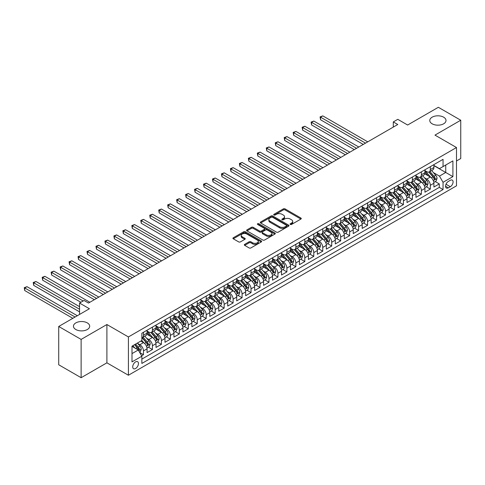 <?xml version="1.0" encoding="UTF-8"?>
<svg xmlns="http://www.w3.org/2000/svg" width="485" height="485" viewBox="0 0 485 485"><rect width="100%" height="100%" fill="white"/><g stroke="black" fill="none" stroke-linecap="round" stroke-linejoin="round"><path stroke-width="0.73" d="M290.327 224.452A0.873 0.503 0 0 0 291.558 224.452L300.906 219.056A1.243 0.715 0 0 0 301.27 218.547A1.243 0.715 0 0 0 300.906 218.038L285.071 208.896A1.243 0.715 0 0 0 283.307 208.896L273.958 214.291A0.873 0.503 0 0 0 273.704 214.649A0.873 0.503 0 0 0 273.958 215.007A0.873 0.503 0 0 0 275.189 215.007L276.401 214.303A3.983 2.298 0 0 1 282.034 214.303L283.355 215.067A3.983 2.298 0 0 1 284.519 216.692A3.983 2.298 0 0 1 283.355 218.317L282.143 219.02A0.873 0.503 0 0 0 281.888 219.372A0.873 0.503 0 0 0 282.143 219.729A0.873 0.503 0 0 0 283.373 219.729L284.586 219.032A3.983 2.298 0 0 1 290.218 219.032L291.534 219.79A3.983 2.298 0 0 1 292.704 221.421A3.983 2.298 0 0 1 291.534 223.045L290.327 223.743A0.873 0.503 0 0 0 290.072 224.1A0.873 0.503 0 0 0 290.327 224.452L290.327 223.743M87.312 322.901A8.112 4.686 0 0 0 78.467 321.882A8.112 4.686 0 0 0 73.459 326.211A8.112 4.686 0 0 0 75.836 329.521A8.112 4.686 0 0 0 84.681 330.54A8.112 4.686 0 0 0 89.689 326.211A8.112 4.686 0 0 0 87.312 322.901M443.629 117.182A8.112 4.686 0 0 0 434.784 116.164A8.112 4.686 0 0 0 429.777 120.492A8.112 4.686 0 0 0 432.153 123.802A8.112 4.686 0 0 0 440.998 124.821A8.112 4.686 0 0 0 446.006 120.492A8.112 4.686 0 0 0 443.629 117.182M135.582 368.521A4.056 2.34 120 0 0 138.231 364.944A4.056 2.34 120 0 0 137.613 361.695A4.056 2.34 120 0 0 135.582 361.895A4.056 2.34 120 0 0 132.932 365.472A4.056 2.34 120 0 0 133.557 368.721A4.056 2.34 120 0 0 135.582 368.521M244.683 244.355A1.243 0.715 0 0 0 244.319 244.864A1.243 0.715 0 0 0 244.683 245.368L249.126 247.932A1.243 0.715 0 0 0 250.884 247.932L261.269 241.942A1.243 0.715 0 0 0 261.633 241.433A1.243 0.715 0 0 0 261.269 240.924L245.428 231.781A1.243 0.715 0 0 0 243.67 231.781L233.285 237.777A1.243 0.715 0 0 0 232.921 238.28A1.243 0.715 0 0 0 233.285 238.79L238.656 241.888A1.243 0.715 0 0 0 240.414 241.888L244.858 239.323A1.243 0.715 0 0 0 245.222 238.814A1.243 0.715 0 0 0 244.858 238.311L242.197 236.771A3.328 1.922 0 0 1 241.221 235.413A3.328 1.922 0 0 1 243.276 233.637A3.328 1.922 0 0 1 246.901 234.055L257.329 240.075A3.328 1.922 0 0 1 258.305 241.433A3.328 1.922 0 0 1 256.25 243.209A3.328 1.922 0 0 1 252.624 242.791L250.884 241.791A1.243 0.715 0 0 0 249.126 241.791L244.683 244.355L244.683 245.368M456.494 160.99L460.75 158.528L460.75 120.231L438.343 107.294L407.636 125.021L397.779 119.328L393.299 121.917L397.779 124.506L88.519 303.052L84.038 300.464L79.558 303.052L79.558 314.438M81.128 339.409L81.128 377.706L106.9 362.828L106.9 324.526L81.128 339.409L58.715 326.472L89.416 308.745L79.558 303.052M106.9 324.526L128.41 336.948L456.494 147.531L456.494 185.834L128.41 375.245L128.41 336.948M460.75 120.231L434.978 135.115L456.494 147.531M276.492 232.139A1.243 0.715 0 0 0 278.251 232.139L288.63 226.143A1.243 0.715 0 0 0 288.993 225.634A1.243 0.715 0 0 0 288.63 225.125L272.794 215.983A1.243 0.715 0 0 0 271.036 215.983L260.651 221.978A1.243 0.715 0 0 0 260.287 222.482A1.243 0.715 0 0 0 260.651 222.991L276.492 232.139M257.965 224.64A0.873 0.503 0 0 1 258.851 224.767L258.851 223.731L274.953 233.024A1.243 0.715 0 0 1 275.316 233.534A1.243 0.715 0 0 1 274.953 234.043L264.567 240.033A1.243 0.715 0 0 1 262.809 240.033L246.968 230.89L246.968 229.878A1.243 0.715 0 0 0 246.604 230.381A1.243 0.715 0 0 0 246.968 230.89M246.968 229.878L251.412 227.313A1.243 0.715 0 0 1 253.17 227.313L259.596 231.018A1.243 0.715 0 0 0 261.354 231.018L264.301 229.314A1.243 0.715 0 0 0 264.671 228.811A1.243 0.715 0 0 0 264.301 228.302L257.614 224.44A0.873 0.503 0 0 1 257.359 224.082A0.873 0.503 0 0 1 257.899 223.621A0.873 0.503 0 0 1 258.851 223.731M81.128 377.706L58.715 364.768L58.715 326.472M141.608 355.772L143.469 354.699L139.753 352.553M137.637 343.41L139.886 344.714A5.068 2.928 60 0 1 143.469 350.922L147.058 348.854L147.058 352.631L152.435 349.527L148.355 347.169M146.597 338.239L148.846 339.536A5.068 2.928 60 0 1 152.435 345.744L156.018 343.677L156.018 347.454L161.396 344.35L157.322 341.998M155.564 333.062L157.813 334.359A5.068 2.928 60 0 1 161.396 340.573L164.985 338.5L164.985 342.283L170.362 339.173L166.282 336.82M164.524 327.884L166.779 329.188A5.068 2.928 60 0 1 170.362 335.396L173.945 333.328L173.945 337.105L179.329 334.001L175.249 331.643M173.491 322.713L175.74 324.01A5.068 2.928 60 0 1 179.329 330.224L182.912 328.151L182.912 331.928L188.289 328.824L184.209 326.472M182.457 317.536L184.706 318.833A5.068 2.928 60 0 1 188.289 325.047L191.878 322.974L191.878 326.757L197.256 323.647L193.175 321.294M191.417 312.358L193.667 313.662A5.068 2.928 60 0 1 197.256 319.87L200.838 317.802L200.838 321.579L206.216 318.475L202.142 316.117M200.384 307.187L202.633 308.484A5.068 2.928 60 0 1 206.216 314.698L209.805 312.625L209.805 316.402L215.182 313.298L211.102 310.946M209.344 302.01L211.599 303.307A5.068 2.928 60 0 1 215.182 309.521L218.765 307.448L218.765 311.231L224.149 308.12L220.069 305.768M218.311 296.832L220.56 298.136A5.068 2.928 60 0 1 224.149 304.344L227.732 302.276L227.732 306.053L233.109 302.949L229.029 300.591M227.277 291.661L229.526 292.958A5.068 2.928 60 0 1 233.109 299.172L236.698 297.099L236.698 300.876L242.076 297.772L237.996 295.42M236.237 286.483L238.487 287.787A5.068 2.928 60 0 1 242.076 293.995L245.659 291.921L245.659 295.704L251.036 292.594L246.962 290.242M245.204 281.312L247.453 282.609A5.068 2.928 60 0 1 251.036 288.817L254.625 286.75L254.625 290.527L260.002 287.423L255.922 285.065M254.164 276.135L256.419 277.432A5.068 2.928 60 0 1 260.002 283.646L263.585 281.573L263.585 285.35L268.969 282.246L264.889 279.893M263.131 270.957L265.38 272.261A5.068 2.928 60 0 1 268.969 278.469L272.552 276.395L272.552 280.178L277.929 277.068L273.849 274.716M272.091 265.786L274.346 267.083A5.068 2.928 60 0 1 277.929 273.291L281.518 271.224L281.518 275.001L286.896 271.897L282.816 269.539M281.058 260.609L283.307 261.906A5.068 2.928 60 0 1 286.896 268.12L290.479 266.047L290.479 269.824L295.856 266.72L291.782 264.367M290.024 255.431L292.273 256.735A5.068 2.928 60 0 1 295.856 262.943L299.445 260.875L299.445 264.652L304.822 261.542L300.742 259.19M298.984 250.26L301.233 251.557A5.068 2.928 60 0 1 304.822 257.765L308.405 255.698L308.405 259.475L313.783 256.371L309.709 254.013M307.951 245.083L310.2 246.38A5.068 2.928 60 0 1 313.783 252.594L317.372 250.521L317.372 254.298L322.749 251.194L318.669 248.841M316.911 239.905L319.166 241.209A5.068 2.928 60 0 1 322.749 247.417L326.338 245.349L326.338 249.126L331.716 246.022L327.636 243.664M325.878 234.734L328.127 236.031A5.068 2.928 60 0 1 331.716 242.239L335.299 240.172L335.299 243.949L340.676 240.845L336.602 238.487M334.844 229.557L337.093 230.854A5.068 2.928 60 0 1 340.676 237.068L344.265 234.995L344.265 238.772L349.643 235.668L345.562 233.315M343.804 224.379L346.054 225.683A5.068 2.928 60 0 1 349.643 231.891L353.225 229.823L353.225 233.6L358.603 230.496L354.529 228.138M352.771 219.208L355.02 220.505A5.068 2.928 60 0 1 358.603 226.713L362.192 224.646L362.192 228.423L367.569 225.319L363.489 222.961M361.731 214.03L363.986 215.328A5.068 2.928 60 0 1 367.569 221.542L371.152 219.469L371.152 223.245L376.536 220.141L372.456 217.789M370.698 208.853L372.947 210.157A5.068 2.928 60 0 1 376.536 216.365L380.119 214.297L380.119 218.074L385.496 214.97L381.416 212.612M379.664 203.682L381.913 204.979A5.068 2.928 60 0 1 385.496 211.187L389.085 209.12L389.085 212.897L394.463 209.793L390.383 207.435M388.624 198.504L390.874 199.802A5.068 2.928 60 0 1 394.463 206.016L398.046 203.942L398.046 207.719L403.423 204.615L399.349 202.263M397.591 193.327L399.84 194.631A5.068 2.928 60 0 1 403.423 200.838L407.012 198.771L407.012 202.548L412.389 199.444L408.309 197.086M406.551 188.156L408.807 189.453A5.068 2.928 60 0 1 412.389 195.661L415.972 193.594L415.972 197.371L421.356 194.267L417.276 191.914M415.518 182.978L417.767 184.276A5.068 2.928 60 0 1 421.356 190.49L424.939 188.416L424.939 192.193L430.316 189.089L430.316 185.312A5.068 2.928 -120 0 0 426.733 179.104L424.484 177.801M426.236 186.737L430.316 189.089M147.058 348.854A5.068 2.928 -120 0 0 143.469 342.64L140.783 341.088M156.018 343.677A5.068 2.928 -120 0 0 152.435 337.469L146.888 334.268M164.985 338.5A5.068 2.928 -120 0 0 161.396 332.292L155.855 329.091M173.945 333.328A5.068 2.928 -120 0 0 170.362 327.114L164.821 323.913M182.912 328.151A5.068 2.928 -120 0 0 179.329 321.943L173.782 318.742M191.878 322.974A5.068 2.928 -120 0 0 188.289 316.766L182.748 313.565M200.838 317.802A5.068 2.928 -120 0 0 197.256 311.588L191.708 308.387M209.805 312.625A5.068 2.928 -120 0 0 206.216 306.417L200.675 303.216M218.765 307.448A5.068 2.928 -120 0 0 215.182 301.24L209.641 298.039M227.732 302.276A5.068 2.928 -120 0 0 224.149 296.062L218.602 292.861M236.698 297.099A5.068 2.928 -120 0 0 233.109 290.891L227.568 287.69M245.659 291.921A5.068 2.928 -120 0 0 242.076 285.713L236.528 282.512M254.625 286.75A5.068 2.928 -120 0 0 251.036 280.536L245.495 277.335M263.585 281.573A5.068 2.928 -120 0 0 260.002 275.365L254.461 272.164M272.552 276.395A5.068 2.928 -120 0 0 268.969 270.187L263.422 266.986M281.518 271.224A5.068 2.928 -120 0 0 277.929 265.01L272.388 261.809M290.479 266.047A5.068 2.928 -120 0 0 286.896 259.839L281.348 256.638M299.445 260.875A5.068 2.928 -120 0 0 295.856 254.661L290.315 251.46M308.405 255.698A5.068 2.928 -120 0 0 304.822 249.484L299.281 246.289M317.372 250.521A5.068 2.928 -120 0 0 313.783 244.313L308.242 241.112M326.338 245.349A5.068 2.928 -120 0 0 322.749 239.135L317.208 235.934M335.299 240.172A5.068 2.928 -120 0 0 331.716 233.958L326.169 230.763M344.265 234.995A5.068 2.928 -120 0 0 340.676 228.787L335.135 225.586M353.225 229.823A5.068 2.928 -120 0 0 349.643 223.609L344.095 220.408M362.192 224.646A5.068 2.928 -120 0 0 358.603 218.438L353.062 215.237M371.152 219.469A5.068 2.928 -120 0 0 367.569 213.261L362.028 210.06M380.119 214.297A5.068 2.928 -120 0 0 376.536 208.083L370.989 204.882M389.085 209.12A5.068 2.928 -120 0 0 385.496 202.912L379.955 199.711M398.046 203.942A5.068 2.928 -120 0 0 394.463 197.734L388.915 194.533M407.012 198.771A5.068 2.928 -120 0 0 403.423 192.557L397.882 189.356M415.972 193.594A5.068 2.928 -120 0 0 412.389 187.386L406.848 184.185M424.939 188.416A5.068 2.928 -120 0 0 421.356 182.208L415.809 179.007M450.304 180.293L448.334 181.432A3.929 2.267 120 0 0 445.77 184.894A3.929 2.267 120 0 0 446.37 188.047A3.929 2.267 120 0 0 448.334 187.847L450.304 186.713A3.929 2.267 120 0 0 452.875 183.245A3.929 2.267 120 0 0 452.275 180.099A3.929 2.267 120 0 0 450.304 180.293M131.999 353.613L138.273 349.988L141.856 356.202L141.856 363.447L443.047 189.556L443.047 182.311L439.458 176.103L433.445 172.63M141.856 356.202L131.999 361.895L131.999 346.163L141.856 340.47L141.856 333.225L443.047 159.335L443.047 166.579L452.905 160.887L452.905 176.619L443.047 182.311M147.058 331.049L148.846 332.086A5.068 2.928 60 0 0 151.387 332.334L154.97 330.267A5.068 2.928 -120 0 0 156.018 327.945L156.018 325.047M156.018 325.871L157.813 326.908A5.068 2.928 60 0 0 160.347 327.163L163.936 325.089A5.068 2.928 -120 0 0 164.985 322.767L164.985 319.87M164.985 320.7L166.779 321.731A5.068 2.928 60 0 0 169.313 321.985L172.896 319.912A5.068 2.928 -120 0 0 173.945 317.596L173.945 314.692M173.945 315.523L175.74 316.559A5.068 2.928 60 0 0 178.274 316.808L181.863 314.741A5.068 2.928 -120 0 0 182.912 312.419L182.912 309.521M182.912 310.345L184.706 311.382A5.068 2.928 60 0 0 187.24 311.637L190.823 309.563A5.068 2.928 -120 0 0 191.878 307.241L191.878 304.344M191.878 305.174L193.667 306.211A5.068 2.928 60 0 0 196.207 306.459L199.79 304.386A5.068 2.928 -120 0 0 200.838 302.07L200.838 299.172M200.838 299.997L202.633 301.033A5.068 2.928 60 0 0 205.167 301.282L208.756 299.215A5.068 2.928 -120 0 0 209.805 296.893L209.805 293.995M209.805 294.819L211.599 295.856A5.068 2.928 60 0 0 214.134 296.111L217.716 294.037A5.068 2.928 -120 0 0 218.765 291.715L218.765 288.817M218.765 289.648L220.56 290.685A5.068 2.928 60 0 0 223.094 290.933L226.683 288.86A5.068 2.928 -120 0 0 227.732 286.544L227.732 283.646M227.732 284.471L229.526 285.507A5.068 2.928 60 0 0 232.06 285.756L235.643 283.689A5.068 2.928 -120 0 0 236.698 281.367L236.698 278.469M236.698 279.293L238.487 280.33A5.068 2.928 60 0 0 241.027 280.585L244.61 278.511A5.068 2.928 -120 0 0 245.659 276.189L245.659 273.291M245.659 274.122L247.453 275.159A5.068 2.928 60 0 0 249.987 275.407L253.576 273.34A5.068 2.928 -120 0 0 254.625 271.018L254.625 268.12M254.625 268.945L256.419 269.981A5.068 2.928 60 0 0 258.954 270.23L262.537 268.163A5.068 2.928 -120 0 0 263.585 265.841L263.585 262.943M263.585 263.773L265.38 264.804A5.068 2.928 60 0 0 267.914 265.059L271.503 262.985A5.068 2.928 -120 0 0 272.552 260.663L272.552 257.765M272.552 258.596L274.346 259.633A5.068 2.928 60 0 0 276.88 259.881L280.463 257.814A5.068 2.928 -120 0 0 281.518 255.492L281.518 252.594M281.518 253.419L283.307 254.455A5.068 2.928 60 0 0 285.841 254.704L289.43 252.636A5.068 2.928 -120 0 0 290.479 250.315L290.479 247.417M290.479 248.247L292.273 249.278A5.068 2.928 60 0 0 294.807 249.532L298.396 247.459A5.068 2.928 -120 0 0 299.445 245.137L299.445 242.239M299.445 243.07L301.233 244.107A5.068 2.928 60 0 0 303.774 244.355L307.357 242.288A5.068 2.928 -120 0 0 308.405 239.966L308.405 237.068M308.405 237.892L310.2 238.929A5.068 2.928 60 0 0 312.734 239.178L316.323 237.11A5.068 2.928 -120 0 0 317.372 234.788L317.372 231.891M317.372 232.721L319.166 233.752A5.068 2.928 60 0 0 321.7 234.006L325.283 231.933A5.068 2.928 -120 0 0 326.338 229.611L326.338 226.713M326.338 227.544L328.127 228.581A5.068 2.928 60 0 0 330.661 228.829L334.25 226.762A5.068 2.928 -120 0 0 335.299 224.44L335.299 221.542M335.299 222.366L337.093 223.403A5.068 2.928 60 0 0 339.627 223.652L343.21 221.584A5.068 2.928 -120 0 0 344.265 219.262L344.265 216.365M344.265 217.195L346.054 218.226A5.068 2.928 60 0 0 348.594 218.48L352.177 216.407A5.068 2.928 -120 0 0 353.225 214.085L353.225 211.187M353.225 212.018L355.02 213.054A5.068 2.928 60 0 0 357.554 213.303L361.143 211.236A5.068 2.928 -120 0 0 362.192 208.914L362.192 206.016M362.192 206.84L363.986 207.877A5.068 2.928 60 0 0 366.521 208.126L370.103 206.058A5.068 2.928 -120 0 0 371.152 203.736L371.152 200.838M371.152 201.669L372.947 202.7A5.068 2.928 60 0 0 375.481 202.954L379.07 200.881A5.068 2.928 -120 0 0 380.119 198.559L380.119 195.661M380.119 196.492L381.913 197.528A5.068 2.928 60 0 0 384.447 197.777L388.03 195.71A5.068 2.928 -120 0 0 389.085 193.388L389.085 190.49M389.085 191.314L390.874 192.351A5.068 2.928 60 0 0 393.414 192.6L396.997 190.532A5.068 2.928 -120 0 0 398.046 188.21L398.046 185.312M398.046 186.143L399.84 187.174A5.068 2.928 60 0 0 402.374 187.428L405.963 185.355A5.068 2.928 -120 0 0 407.012 183.033L407.012 180.135M407.012 180.966L408.807 182.002A5.068 2.928 60 0 0 411.341 182.251L414.924 180.184A5.068 2.928 -120 0 0 415.972 177.862L415.972 174.964M415.972 175.788L417.767 176.825A5.068 2.928 60 0 0 420.301 177.08L423.89 175.006A5.068 2.928 -120 0 0 424.939 172.684L424.939 169.786M141.856 359.1L439.283 187.386L439.283 183.918L433.905 187.022L433.905 183.245A5.068 2.928 -120 0 0 430.316 177.031L424.775 173.83M424.939 170.617L426.733 171.648A5.068 2.928 -120 0 0 429.267 171.902A5.068 2.928 -120 0 0 430.316 169.58L430.316 166.682M429.267 171.902L432.85 169.829A5.068 2.928 -120 0 0 433.905 167.507L433.905 164.609M143.469 332.292L143.469 335.19A5.068 2.928 60 0 1 142.42 337.512A5.068 2.928 60 0 1 141.856 337.718M142.42 337.512L146.003 335.438A5.068 2.928 -120 0 0 147.058 333.122L147.058 330.218M152.435 327.114L152.435 330.012A5.068 2.928 60 0 1 151.387 332.334M161.396 321.943L161.396 324.841A5.068 2.928 60 0 1 160.347 327.163M170.362 316.766L170.362 319.663A5.068 2.928 60 0 1 169.313 321.985M179.329 311.588L179.329 314.486A5.068 2.928 60 0 1 178.274 316.808M188.289 306.417L188.289 309.315A5.068 2.928 60 0 1 187.24 311.637M197.256 301.24L197.256 304.137A5.068 2.928 60 0 1 196.207 306.459M206.216 296.062L206.216 298.96A5.068 2.928 60 0 1 205.167 301.282M215.182 290.891L215.182 293.789A5.068 2.928 60 0 1 214.134 296.111M224.149 285.713L224.149 288.611A5.068 2.928 60 0 1 223.094 290.933M233.109 280.536L233.109 283.434A5.068 2.928 60 0 1 232.06 285.756M242.076 275.365L242.076 278.263A5.068 2.928 60 0 1 241.027 280.585M251.036 270.187L251.036 273.085A5.068 2.928 60 0 1 249.987 275.407M260.002 265.01L260.002 267.908A5.068 2.928 60 0 1 258.954 270.23M268.969 259.839L268.969 262.737A5.068 2.928 60 0 1 267.914 265.059M277.929 254.661L277.929 257.559A5.068 2.928 60 0 1 276.88 259.881M286.896 249.484L286.896 252.382A5.068 2.928 60 0 1 285.841 254.704M295.856 244.313L295.856 247.211A5.068 2.928 60 0 1 294.807 249.532M304.822 239.135L304.822 242.033A5.068 2.928 60 0 1 303.774 244.355M313.783 233.958L313.783 236.856A5.068 2.928 60 0 1 312.734 239.178M322.749 228.787L322.749 231.684A5.068 2.928 60 0 1 321.7 234.006M331.716 223.609L331.716 226.507A5.068 2.928 60 0 1 330.661 228.829M340.676 218.432L340.676 221.336A5.068 2.928 60 0 1 339.627 223.652M349.643 213.261L349.643 216.158A5.068 2.928 60 0 1 348.594 218.48M358.603 208.083L358.603 210.981A5.068 2.928 60 0 1 357.554 213.303M367.569 202.906L367.569 205.81A5.068 2.928 60 0 1 366.521 208.126M376.536 197.734L376.536 200.632A5.068 2.928 60 0 1 375.481 202.954M385.496 192.557L385.496 195.455A5.068 2.928 60 0 1 384.447 197.777M394.463 187.386L394.463 190.284A5.068 2.928 60 0 1 393.414 192.6M403.423 182.208L403.423 185.106A5.068 2.928 60 0 1 402.374 187.428M412.389 177.031L412.389 179.929A5.068 2.928 60 0 1 411.341 182.251M421.356 171.86L421.356 174.758A5.068 2.928 60 0 1 420.301 177.08M421.356 190.49L421.356 194.267M412.389 195.661L412.389 199.444M403.423 200.838L403.423 204.615M394.463 206.016L394.463 209.793M385.496 211.187L385.496 214.97M376.536 216.365L376.536 220.141M367.569 221.542L367.569 225.319M358.603 226.713L358.603 230.496M349.643 231.891L349.643 235.668M340.676 237.068L340.676 240.845M331.716 242.239L331.716 246.022M322.749 247.417L322.749 251.194M313.783 252.594L313.783 256.371M304.822 257.765L304.822 261.542M295.856 262.943L295.856 266.72M286.896 268.12L286.896 271.897M277.929 273.291L277.929 277.068M268.969 278.469L268.969 282.246M260.002 283.646L260.002 287.423M251.036 288.817L251.036 292.594M242.076 293.995L242.076 297.772M233.109 299.172L233.109 302.949M224.149 304.344L224.149 308.12M215.182 309.521L215.182 313.298M206.216 314.698L206.216 318.475M197.256 319.87L197.256 323.647M188.289 325.047L188.289 328.824M179.329 330.224L179.329 334.001M170.362 335.396L170.362 339.173M161.396 340.573L161.396 344.35M152.435 345.744L152.435 349.527M143.469 350.922L143.469 354.699M138.273 349.988L131.999 346.369M439.458 176.103L445.733 172.478L445.733 165.027L452.905 160.887M433.905 165.646L452.905 176.619M433.905 165.44L439.458 168.647L443.047 166.579M106.9 362.828L128.41 375.245M393.299 121.917L393.299 127.088M435.203 181.56L439.283 183.918M439.283 187.386L443.047 189.556M290.673 224.573L291.534 224.076A3.983 2.298 0 0 0 292.704 222.451L292.704 221.421M284.519 216.692L284.519 217.729A3.983 2.298 0 0 1 283.355 219.353L282.488 219.85M300.888 219.062L285.071 209.932A1.243 0.715 0 0 0 283.307 209.932L274.31 215.128M288.617 226.149L272.794 217.019A1.243 0.715 0 0 0 271.036 217.019L260.669 223.003M286.435 225.992A0.873 0.503 0 0 0 286.69 225.634A0.873 0.503 0 0 0 286.435 225.276L272.528 217.25A0.873 0.503 0 0 0 271.297 217.25L270.024 217.989A3.983 2.298 0 0 0 268.854 219.614A3.983 2.298 0 0 0 270.024 221.239L279.524 226.725A3.983 2.298 0 0 0 285.156 226.725L286.435 225.992L286.435 227.022A0.873 0.503 0 0 0 286.69 226.671L286.69 225.634M268.854 219.614L268.854 220.651A3.983 2.298 0 0 0 270.024 222.275L270.024 221.239M286.435 227.022L285.156 227.762A3.983 2.298 0 0 1 279.524 227.762L270.024 222.275M246.986 230.902L251.412 228.344L251.412 227.313M264.671 228.811L264.671 229.841A1.243 0.715 0 0 1 264.301 230.351L261.354 232.054A1.243 0.715 0 0 1 259.596 232.054L253.17 228.344A1.243 0.715 0 0 0 251.412 228.344M258.851 224.767L274.934 234.049M266.259 234.867A3.328 1.922 0 0 0 269.89 235.286A3.328 1.922 0 0 0 271.946 233.509A3.328 1.922 0 0 0 270.969 232.151L267.296 230.029A1.243 0.715 0 0 0 265.537 230.029L262.585 231.727A1.243 0.715 0 0 0 262.221 232.236A1.243 0.715 0 0 0 262.585 232.745L266.259 234.867L266.259 235.904A3.328 1.922 0 0 0 269.89 236.316A3.328 1.922 0 0 0 271.946 234.54L271.946 233.509M262.221 232.236L262.221 233.273A1.243 0.715 0 0 0 262.585 233.782L262.585 232.745M266.259 235.904L262.585 233.782M258.305 241.433L258.305 242.47A3.328 1.922 0 0 1 256.25 244.246A3.328 1.922 0 0 1 252.624 243.828L250.884 242.821A1.243 0.715 0 0 0 249.126 242.821L244.701 245.38M241.221 235.413L241.221 236.45A3.328 1.922 0 0 0 242.197 237.808L242.197 236.771M244.84 239.335L242.197 237.808M261.269 240.924L261.269 241.942L245.428 232.818A1.243 0.715 0 0 0 243.67 232.818L233.303 238.802M433.826 182.354L436.142 181.02L437.04 178.431A3.359 1.94 -120 0 0 435.73 175.273L431.638 170.532M430.813 177.358L425.957 171.738A9.7 5.602 -120 0 0 424.939 170.671M428.152 175.782L425.436 172.636A8.051 4.65 -120 0 0 424.939 172.096M367.751 141.838L322.792 115.885L320.555 117.182L320.555 119.771L363.265 144.427M428.813 172.084L432.953 176.879A3.359 1.94 60 0 1 434.148 179.195C434.657 179.868 435.015 179.662 435.227 178.571A3.359 1.94 -120 0 0 434.026 176.261L429.934 171.514M429.055 172.005L433.505 177.158A1.71 0.988 60 0 1 433.936 177.825L435.227 178.571M434.148 179.195L434.396 179.589M320.555 119.771L320.064 116.897L365.508 143.136M320.064 116.897L322.792 115.885M424.866 187.531L427.182 186.191L428.073 183.603A3.359 1.94 -120 0 0 426.77 180.45L422.671 175.709M421.853 182.536L416.997 176.91A9.7 5.602 -120 0 0 415.972 175.849M419.185 180.96L416.469 177.813A8.051 4.65 -120 0 0 415.972 177.274M358.785 147.016L313.831 121.062L311.588 122.353L311.588 124.942L354.305 149.604M419.846 177.261L423.987 182.057A3.359 1.94 60 0 1 425.187 184.367C425.691 185.046 426.048 184.84 426.26 183.748A3.359 1.94 -120 0 0 425.066 181.432L420.968 176.692M420.089 177.183L424.539 182.336A1.71 0.988 60 0 1 424.975 183.003L426.26 183.748M425.187 184.367L425.43 184.767M311.588 124.942L311.097 122.068L356.542 148.307M311.097 122.068L313.831 121.062M415.9 192.703L418.215 191.369L419.113 188.78A3.359 1.94 -120 0 0 417.803 185.628L413.711 180.887M412.887 187.713L408.03 182.087A9.7 5.602 -120 0 0 407.012 181.02M410.225 186.131L407.509 182.984A8.051 4.65 -120 0 0 407.012 182.445M349.818 152.193L304.865 126.239L302.628 127.531L302.628 130.119L345.338 154.782M410.88 182.433L415.027 187.228A3.359 1.94 60 0 1 416.221 189.544C416.73 190.223 417.088 190.011 417.3 188.926A3.359 1.94 -120 0 0 416.1 186.61L412.007 181.869M411.128 182.354L415.578 187.507A1.71 0.988 60 0 1 416.009 188.18L417.3 188.926M416.221 189.544L416.469 189.944M302.628 130.119L302.131 127.246L347.581 153.484M302.131 127.246L304.865 126.239M406.933 197.88L409.249 196.546L410.146 193.958A3.359 1.94 -120 0 0 408.843 190.799L404.745 186.058M403.926 192.885L399.064 187.265A9.7 5.602 -120 0 0 398.046 186.198M401.259 191.308L398.543 188.162A8.051 4.65 -120 0 0 398.046 187.622M340.858 157.364L295.905 131.411L293.661 132.708L293.661 135.297L336.372 159.953M401.919 187.61L406.06 192.406A3.359 1.94 60 0 1 407.261 194.721C407.764 195.394 408.121 195.188 408.334 194.097A3.359 1.94 -120 0 0 407.139 191.787L403.041 187.04M402.162 187.531L406.612 192.684A1.71 0.988 60 0 1 407.042 193.351L408.334 194.097M407.261 194.721L407.503 195.115M293.661 135.297L293.17 132.423L338.615 158.662M293.17 132.423L295.905 131.411M397.973 203.057L400.289 201.718L401.186 199.129A3.359 1.94 -120 0 0 399.876 195.976L395.778 191.235M394.96 198.062L390.104 192.436A9.7 5.602 -120 0 0 389.085 191.369M392.298 196.486L389.576 193.339A8.051 4.65 -120 0 0 389.085 192.8M331.892 162.542L286.938 136.588L284.695 137.879L284.695 140.468L327.411 165.13M392.953 192.787L397.1 197.583A3.359 1.94 60 0 1 398.294 199.893C398.797 200.572 399.161 200.366 399.373 199.274A3.359 1.94 -120 0 0 398.173 196.958L394.075 192.218M393.196 192.709L397.651 197.862A1.71 0.988 60 0 1 398.082 198.529L399.373 199.274M398.294 199.893L398.537 200.293M284.695 140.468L284.204 137.594L329.654 163.833M284.204 137.594L286.938 136.588M389.006 208.229L391.322 206.895L392.219 204.306A3.359 1.94 -120 0 0 390.91 201.154L386.818 196.413M385.993 203.239L381.137 197.613A9.7 5.602 -120 0 0 380.119 196.546M383.332 201.657L380.616 198.51A8.051 4.65 -120 0 0 380.119 197.971M322.931 167.719L277.978 141.766L275.735 143.057L275.735 145.645L318.445 170.302M383.993 197.959L388.133 202.754A3.359 1.94 60 0 1 389.334 205.07C389.837 205.743 390.195 205.537 390.407 204.452A3.359 1.94 -120 0 0 389.206 202.136L385.114 197.395M384.235 197.88L388.685 203.033A1.71 0.988 60 0 1 389.115 203.706L390.407 204.452M389.334 205.07L389.576 205.47M275.735 145.645L275.244 142.772L320.688 169.01M275.244 142.772L277.978 141.766M380.046 213.406L382.362 212.072L383.259 209.484A3.359 1.94 -120 0 0 381.95 206.325L377.851 201.584M377.033 208.411L372.177 202.791A9.7 5.602 -120 0 0 371.152 201.724M374.365 206.834L371.649 203.688A8.051 4.65 -120 0 0 371.152 203.148M313.965 172.89L269.011 146.937L266.768 148.234L266.768 150.817L309.485 175.479M375.026 203.136L379.167 207.932A3.359 1.94 60 0 1 380.367 210.248C380.87 210.92 381.228 210.714 381.44 209.623A3.359 1.94 -120 0 0 380.246 207.313L376.148 202.566M375.269 203.057L379.719 208.21A1.71 0.988 60 0 1 380.155 208.877L381.44 209.623M380.367 210.248L380.61 210.642M266.768 150.817L266.277 147.949L311.722 174.188M266.277 147.949L269.011 146.937M371.08 218.583L373.395 217.244L374.293 214.655A3.359 1.94 -120 0 0 372.983 211.502L368.891 206.762M368.066 213.588L363.21 207.962A9.7 5.602 -120 0 0 362.192 206.895M365.405 212.012L362.689 208.865A8.051 4.65 -120 0 0 362.192 208.326M304.998 178.068L260.045 152.114L257.808 153.405L257.808 155.994L300.518 180.656M366.06 208.314L370.207 213.109A3.359 1.94 60 0 1 371.401 215.419C371.91 216.098 372.268 215.892 372.48 214.8A3.359 1.94 -120 0 0 371.28 212.485L367.187 207.744M366.308 208.235L370.758 213.388A1.71 0.988 60 0 1 371.189 214.055L372.48 214.8M371.401 215.419L371.649 215.819M257.808 155.994L257.311 153.121L302.761 179.359M257.311 153.121L260.045 152.114M362.113 223.755L364.435 222.421L365.326 219.832A3.359 1.94 -120 0 0 364.023 216.68L359.925 211.939M359.106 218.765L354.244 213.139A9.7 5.602 -120 0 0 353.225 212.072M356.439 217.183L353.723 214.037A8.051 4.65 -120 0 0 353.225 213.497M296.038 183.245L251.084 157.292L248.841 158.583L248.841 161.172L291.558 185.828M357.099 213.485L361.24 218.28A3.359 1.94 60 0 1 362.44 220.596C362.944 221.269 363.301 221.063 363.514 219.978A3.359 1.94 -120 0 0 362.319 217.662L358.221 212.921M357.342 213.406L361.792 218.559A1.71 0.988 60 0 1 362.222 219.232L363.514 219.978M362.44 220.596L362.683 220.996M248.841 161.172L248.35 158.298L293.795 184.536M248.35 158.298L251.084 157.292M353.153 228.932L355.469 227.592L356.366 225.01A3.359 1.94 -120 0 0 355.056 221.851L350.958 217.11M350.14 223.937L345.284 218.317A9.7 5.602 -120 0 0 344.265 217.25M347.478 222.36L344.762 219.214A8.051 4.65 -120 0 0 344.265 218.674M287.071 188.416L242.118 162.463L239.881 163.76L239.881 166.343L282.591 191.005M348.133 218.662L352.28 223.458A3.359 1.94 60 0 1 353.474 225.774C353.977 226.446 354.341 226.24 354.553 225.149A3.359 1.94 -120 0 0 353.353 222.839L349.255 218.092M348.375 218.583L352.831 223.737A1.71 0.988 60 0 1 353.262 224.403L354.553 225.149M353.474 225.774L353.717 226.168M239.881 166.343L239.384 163.475L284.834 189.714M239.384 163.475L242.118 162.463M344.186 234.109L346.502 232.77L347.399 230.181A3.359 1.94 -120 0 0 346.09 227.029L341.998 222.288M341.173 229.114L336.317 223.488A9.7 5.602 -120 0 0 335.299 222.421M338.512 227.538L335.796 224.391A8.051 4.65 -120 0 0 335.299 223.852M278.111 193.594L233.158 167.64L230.915 168.932L230.915 171.52L273.625 196.183M339.173 223.834L343.313 228.635A3.359 1.94 60 0 1 344.514 230.945C345.017 231.624 345.375 231.418 345.587 230.326A3.359 1.94 -120 0 0 344.386 228.011L340.294 223.27M339.415 223.761L343.865 228.914A1.71 0.988 60 0 1 344.295 229.581L345.587 230.326M344.514 230.945L344.756 231.345M230.915 171.52L230.423 168.647L275.868 194.885M230.423 168.647L233.158 167.64M335.226 239.281L337.542 237.947L338.439 235.358A3.359 1.94 -120 0 0 337.13 232.206L333.031 227.459M332.213 234.291L327.357 228.665A9.7 5.602 -120 0 0 326.338 227.598M329.545 232.709L326.829 229.563A8.051 4.65 -120 0 0 326.338 229.023M269.145 198.771L224.191 172.818L221.948 174.109L221.948 176.698L264.664 201.354M330.206 229.011L334.347 233.806A3.359 1.94 60 0 1 335.547 236.122C336.05 236.795 336.408 236.589 336.62 235.504A3.359 1.94 -120 0 0 335.426 233.188L331.328 228.447M330.449 228.932L334.905 234.085A1.71 0.988 60 0 1 335.335 234.758L336.62 235.504M335.547 236.122L335.79 236.522M221.948 176.698L221.457 173.824L266.902 200.062M221.457 173.824L224.191 172.818M326.259 244.458L328.575 243.118L329.473 240.536A3.359 1.94 -120 0 0 328.163 237.377L324.071 232.636M323.246 239.463L318.39 233.843A9.7 5.602 -120 0 0 317.372 232.776M320.585 237.886L317.869 234.74A8.051 4.65 -120 0 0 317.372 234.2M260.178 203.942L215.225 177.989L212.988 179.286L212.988 181.869L255.698 206.531M321.246 234.188L325.387 238.984A3.359 1.94 60 0 1 326.581 241.3C327.09 241.973 327.448 241.766 327.66 240.675A3.359 1.94 -120 0 0 326.46 238.359L322.367 233.618M321.488 234.109L325.938 239.263A1.71 0.988 60 0 1 326.369 239.929L327.66 240.675M326.581 241.3L326.829 241.694M212.988 181.869L212.491 179.001L257.941 205.24M212.491 179.001L215.225 177.989M317.293 249.636L319.615 248.296L320.506 245.707A3.359 1.94 -120 0 0 319.203 242.555L315.104 237.814M314.286 244.64L309.424 239.014A9.7 5.602 -120 0 0 308.405 237.947M311.619 243.064L308.903 239.917A8.051 4.65 -120 0 0 308.405 239.378M251.218 209.12L206.264 183.166L204.021 184.458L204.021 187.046L246.738 211.709M312.279 239.36L316.42 244.161A3.359 1.94 60 0 1 317.62 246.471C318.124 247.15 318.481 246.944 318.693 245.853A3.359 1.94 -120 0 0 317.499 243.537L313.401 238.796M312.522 239.287L316.972 244.44A1.71 0.988 60 0 1 317.402 245.107L318.693 245.853M317.62 246.471L317.863 246.871M204.021 187.046L203.53 184.173L248.975 210.411M203.53 184.173L206.264 183.166M308.333 254.807L310.649 253.473L311.546 250.884A3.359 1.94 -120 0 0 310.236 247.732L306.138 242.985M305.32 249.817L300.464 244.191A9.7 5.602 -120 0 0 299.445 243.124M302.658 248.235L299.942 245.089A8.051 4.65 -120 0 0 299.445 244.549M242.251 214.297L197.298 188.344L195.061 189.635L195.061 192.224L237.771 216.88M303.313 244.537L307.46 249.332A3.359 1.94 60 0 1 308.654 251.648C309.157 252.321 309.521 252.115 309.733 251.03A3.359 1.94 -120 0 0 308.533 248.714L304.441 243.973M303.561 244.458L308.011 249.611A1.71 0.988 60 0 1 308.442 250.284L309.733 251.03M308.654 251.648L308.903 252.048M195.061 192.224L194.564 189.35L240.014 215.589M194.564 189.35L197.298 188.344M299.366 259.984L301.682 258.644L302.579 256.062A3.359 1.94 -120 0 0 301.27 252.903L297.178 248.162M296.353 254.989L291.497 249.369A9.7 5.602 -120 0 0 290.479 248.302M293.692 253.412L290.976 250.266A8.051 4.65 -120 0 0 290.479 249.726M233.291 219.469L188.338 193.515L186.094 194.812L186.094 197.395L228.805 222.057M294.353 249.714L298.493 254.51A3.359 1.94 60 0 1 299.694 256.826C300.197 257.499 300.554 257.292 300.767 256.201A3.359 1.94 -120 0 0 299.566 253.885L295.474 249.144M294.595 249.636L299.045 254.789A1.71 0.988 60 0 1 299.475 255.456L300.767 256.201M299.694 256.826L299.936 257.22M186.094 197.395L185.603 194.527L231.048 220.766M185.603 194.527L188.338 193.515M290.406 265.162L292.722 263.822L293.619 261.233A3.359 1.94 -120 0 0 292.31 258.081L288.211 253.34M287.393 260.166L282.537 254.54A9.7 5.602 -120 0 0 281.518 253.473M284.731 258.59L282.009 255.443A8.051 4.65 -120 0 0 281.518 254.898M224.325 224.646L179.371 198.692L177.128 199.984L177.128 202.572L219.844 227.235M285.386 254.886L289.527 259.687A3.359 1.94 60 0 1 290.727 261.997C291.23 262.676 291.588 262.47 291.8 261.379A3.359 1.94 -120 0 0 290.606 259.063L286.508 254.322M285.629 254.813L290.085 259.966A1.71 0.988 60 0 1 290.515 260.633L291.8 261.379M290.727 261.997L290.97 262.397M177.128 202.572L176.637 199.699L222.081 225.937M176.637 199.699L179.371 198.692M281.439 270.333L283.755 268.999L284.653 266.41A3.359 1.94 -120 0 0 283.343 263.258L279.251 258.511M278.426 265.337L273.57 259.717A9.7 5.602 -120 0 0 272.552 258.65M275.765 263.761L273.049 260.615A8.051 4.65 -120 0 0 272.552 260.075M215.364 229.823L170.405 203.864L168.168 205.161L168.168 207.75L210.878 232.406M276.426 260.063L280.566 264.858A3.359 1.94 60 0 1 281.761 267.174C282.27 267.847 282.628 267.641 282.84 266.556A3.359 1.94 -120 0 0 281.639 264.24L277.547 259.499M276.668 259.984L281.118 265.137A1.71 0.988 60 0 1 281.549 265.81L282.84 266.556M281.761 267.174L282.009 267.575M168.168 207.75L167.671 204.876L213.121 231.115M167.671 204.876L170.405 203.864M272.479 275.51L274.795 274.171L275.686 271.588A3.359 1.94 -120 0 0 274.383 268.429L270.284 263.688M269.466 270.515L264.61 264.895A9.7 5.602 -120 0 0 263.585 263.828M266.798 268.939L264.082 265.792A8.051 4.65 -120 0 0 263.585 265.253M206.398 234.995L161.444 209.041L159.201 210.338L159.201 212.921L201.918 237.583M267.459 265.24L271.6 270.036A3.359 1.94 60 0 1 272.8 272.352C273.304 273.025 273.661 272.819 273.873 271.727A3.359 1.94 -120 0 0 272.679 269.411L268.581 264.671M267.702 265.162L272.152 270.315A1.71 0.988 60 0 1 272.588 270.982L273.873 271.727M272.8 272.352L273.043 272.746M159.201 212.921L158.71 210.053L204.155 236.292M158.71 210.053L161.444 209.041M263.513 280.688L265.829 279.348L266.726 276.759A3.359 1.94 -120 0 0 265.416 273.607L261.318 268.866M260.5 275.692L255.643 270.066A9.7 5.602 -120 0 0 254.625 268.999M257.838 274.11L255.122 270.969A8.051 4.65 -120 0 0 254.625 270.424M197.431 240.172L152.478 214.218L150.241 215.51L150.241 218.098L192.951 242.761M258.493 270.412L262.64 275.213A3.359 1.94 60 0 1 263.834 277.523C264.343 278.202 264.701 277.996 264.913 276.905A3.359 1.94 -120 0 0 263.713 274.589L259.62 269.848M258.741 270.333L263.191 275.492A1.71 0.988 60 0 1 263.622 276.159L264.913 276.905M263.834 277.523L264.082 277.923M150.241 218.098L149.744 215.225L195.194 241.463M149.744 215.225L152.478 214.218M254.546 285.859L256.862 284.525L257.759 281.937A3.359 1.94 -120 0 0 256.45 278.784L252.358 274.037M251.539 280.863L246.677 275.244A9.7 5.602 -120 0 0 245.659 274.177M248.872 279.287L246.156 276.141A8.051 4.65 -120 0 0 245.659 275.601M188.471 245.343L143.518 219.39L141.274 220.687L141.274 223.276L183.985 247.932M249.532 275.589L253.673 280.385A3.359 1.94 60 0 1 254.874 282.7C255.377 283.373 255.734 283.167 255.947 282.076A3.359 1.94 -120 0 0 254.752 279.766L250.654 275.025M249.775 275.51L254.225 280.663A1.71 0.988 60 0 1 254.655 281.336L255.947 282.076M254.874 282.7L255.116 283.101M141.274 223.276L140.783 220.402L186.228 246.641M140.783 220.402L143.518 219.39M245.586 291.036L247.902 289.697L248.799 287.108A3.359 1.94 -120 0 0 247.489 283.955L243.391 279.214M242.573 286.041L237.717 280.415A9.7 5.602 -120 0 0 236.698 279.354M239.911 284.465L237.189 281.318A8.051 4.65 -120 0 0 236.698 280.779M179.505 250.521L134.551 224.567L132.308 225.864L132.308 228.447L175.024 253.109M240.566 280.767L244.713 285.562A3.359 1.94 60 0 1 245.907 287.878C246.41 288.551 246.768 288.345 246.98 287.253A3.359 1.94 -120 0 0 245.786 284.938L241.688 280.197M240.809 280.688L245.264 285.841A1.71 0.988 60 0 1 245.695 286.508L246.98 287.253M245.907 287.878L246.15 288.272M132.308 228.447L131.817 225.58L177.261 251.818M131.817 225.58L134.551 224.567M236.619 296.214L238.935 294.874L239.833 292.285A3.359 1.94 -120 0 0 238.523 289.133L234.431 284.392M233.606 291.218L228.75 285.592A9.7 5.602 -120 0 0 227.732 284.525M230.945 289.636L228.229 286.496A8.051 4.65 -120 0 0 227.732 285.95M170.544 255.698L125.585 229.744L123.348 231.036L123.348 233.624L166.058 258.287M231.606 285.938L235.746 290.739A3.359 1.94 60 0 1 236.941 293.049C237.45 293.728 237.808 293.522 238.02 292.431A3.359 1.94 -120 0 0 236.819 290.115L232.727 285.374M231.848 285.859L236.298 291.018A1.71 0.988 60 0 1 236.728 291.685L238.02 292.431M236.941 293.049L237.189 293.449M123.348 233.624L122.857 230.751L168.301 256.989M122.857 230.751L125.585 229.744M227.659 301.385L229.975 300.051L230.866 297.463A3.359 1.94 -120 0 0 229.563 294.31L225.464 289.563M224.646 296.39L219.79 290.77A9.7 5.602 -120 0 0 218.765 289.703M221.978 294.813L219.262 291.667A8.051 4.65 -120 0 0 218.765 291.127M161.578 260.869L116.624 234.916L114.381 236.213L114.381 238.802L157.098 263.458M222.639 291.115L226.78 295.911A3.359 1.94 60 0 1 227.98 298.226C228.483 298.899 228.841 298.693 229.053 297.602A3.359 1.94 -120 0 0 227.859 295.292L223.761 290.551M222.882 291.036L227.332 296.189A1.71 0.988 60 0 1 227.768 296.862L229.053 297.602M227.98 298.226L228.223 298.627M114.381 238.802L113.89 235.928L159.335 262.167M113.89 235.928L116.624 234.916M218.693 306.562L221.008 305.223L221.906 302.634A3.359 1.94 -120 0 0 220.596 299.481L216.504 294.741M215.679 301.567L210.823 295.941A9.7 5.602 -120 0 0 209.805 294.88M213.018 299.991L210.302 296.844A8.051 4.65 -120 0 0 209.805 296.305M152.611 266.047L107.658 240.093L105.421 241.385L105.421 243.973L148.131 268.635M213.673 296.293L217.82 301.088A3.359 1.94 60 0 1 219.014 303.404C219.523 304.077 219.881 303.871 220.093 302.779A3.359 1.94 -120 0 0 218.893 300.464L214.8 295.723M213.921 296.214L218.371 301.367A1.71 0.988 60 0 1 218.802 302.034L220.093 302.779M219.014 303.404L219.262 303.798M105.421 243.973L104.924 241.106L150.374 267.344M104.924 241.106L107.658 240.093M209.726 311.74L212.042 310.4L212.939 307.811A3.359 1.94 -120 0 0 211.63 304.659L207.538 299.918M206.719 306.744L201.857 301.118A9.7 5.602 -120 0 0 200.838 300.051M204.052 305.162L201.336 302.022A8.051 4.65 -120 0 0 200.838 301.476M143.651 271.224L98.698 245.271L96.454 246.562L96.454 249.151L139.165 273.813M204.712 301.464L208.853 306.259A3.359 1.94 60 0 1 210.053 308.575C210.557 309.254 210.914 309.042 211.127 307.957A3.359 1.94 -120 0 0 209.932 305.641L205.834 300.9M204.955 301.385L209.405 306.544A1.71 0.988 60 0 1 209.835 307.211L211.127 307.957M210.053 308.575L210.296 308.975M96.454 249.151L95.963 246.277L141.408 272.515M95.963 246.277L98.698 245.271M200.766 316.911L203.082 315.577L203.979 312.989A3.359 1.94 -120 0 0 202.669 309.83L198.571 305.089M197.753 311.916L192.897 306.296A9.7 5.602 -120 0 0 191.878 305.229M195.091 310.339L192.369 307.193A8.051 4.65 -120 0 0 191.878 306.653M134.684 276.395L89.731 250.442L87.488 251.739L87.488 254.328L130.204 278.984M195.746 306.641L199.893 311.437A3.359 1.94 60 0 1 201.087 313.753C201.59 314.425 201.954 314.219 202.166 313.128A3.359 1.94 -120 0 0 200.966 310.818L196.868 306.077M195.988 306.562L200.444 311.716A1.71 0.988 60 0 1 200.875 312.388L202.166 313.128M201.087 313.753L201.33 314.153M87.488 254.328L86.997 251.454L132.447 277.693M86.997 251.454L89.731 250.442M191.799 322.088L194.115 320.749L195.012 318.16A3.359 1.94 -120 0 0 193.703 315.007L189.611 310.267M188.786 317.093L183.93 311.467A9.7 5.602 -120 0 0 182.912 310.406M186.125 315.517L183.409 312.37A8.051 4.65 -120 0 0 182.912 311.831M125.724 281.573L80.771 255.619L78.528 256.911L78.528 259.499L121.238 284.161M186.786 311.819L190.926 316.614A3.359 1.94 60 0 1 192.127 318.93C192.63 319.603 192.988 319.397 193.2 318.305A3.359 1.94 -120 0 0 191.999 315.99L187.907 311.249M187.028 311.74L191.478 316.893A1.71 0.988 60 0 1 191.908 317.56L193.2 318.305M192.127 318.93L192.369 319.324M78.528 259.499L78.036 256.632L123.481 282.87M78.036 256.632L80.771 255.619M182.839 327.266L185.155 325.926L186.052 323.337A3.359 1.94 -120 0 0 184.743 320.185L180.644 315.444M179.826 322.27L174.97 316.644A9.7 5.602 -120 0 0 173.945 315.577M177.158 320.688L174.442 317.548A8.051 4.65 -120 0 0 173.945 317.002M116.758 286.75L71.804 260.797L69.561 262.088L69.561 264.677L112.277 289.339M177.819 316.99L181.96 321.785A3.359 1.94 60 0 1 183.16 324.101C183.663 324.78 184.021 324.568 184.233 323.483A3.359 1.94 -120 0 0 183.039 321.167L178.941 316.426M178.062 316.911L182.512 322.064A1.71 0.988 60 0 1 182.948 322.737L184.233 323.483M183.16 324.101L183.403 324.501M69.561 264.677L69.07 261.803L114.515 288.041M69.07 261.803L71.804 260.797M173.873 332.437L176.188 331.103L177.086 328.515A3.359 1.94 -120 0 0 175.776 325.356L171.684 320.615M170.859 327.442L166.003 321.822A9.7 5.602 -120 0 0 164.985 320.755M168.198 325.865L165.482 322.719A8.051 4.65 -120 0 0 164.985 322.179M107.791 291.921L62.838 265.968L60.601 267.265L60.601 269.854L103.311 294.51M168.853 322.167L172.999 326.963A3.359 1.94 60 0 1 174.194 329.279C174.703 329.952 175.061 329.745 175.273 328.654A3.359 1.94 -120 0 0 174.073 326.344L169.98 321.597M169.101 322.088L173.551 327.242A1.71 0.988 60 0 1 173.982 327.915L175.273 328.654M174.194 329.279L174.442 329.679M60.601 269.854L60.104 266.98L105.554 293.219M60.104 266.98L62.838 265.968M164.906 337.615L167.228 336.275L168.119 333.686A3.359 1.94 -120 0 0 166.816 330.534L162.717 325.793M161.899 332.619L157.037 326.993A9.7 5.602 -120 0 0 156.018 325.932M159.232 331.043L156.516 327.896A8.051 4.65 -120 0 0 156.018 327.357M98.831 297.099L53.877 271.145L51.634 272.437L51.634 275.025L94.351 299.688M159.892 327.345L164.033 332.14A3.359 1.94 60 0 1 165.233 334.45C165.737 335.129 166.094 334.923 166.306 333.832A3.359 1.94 -120 0 0 165.112 331.516L161.014 326.775M160.135 327.266L164.585 332.419A1.71 0.988 60 0 1 165.015 333.086L166.306 333.832M165.233 334.45L165.476 334.85M51.634 275.025L51.143 272.152L96.588 298.39M51.143 272.152L53.877 271.145M155.946 342.792L158.262 341.452L159.159 338.863A3.359 1.94 -120 0 0 157.849 335.711L153.751 330.97M152.933 337.796L148.077 332.17A9.7 5.602 -120 0 0 147.058 331.103M150.271 336.214L147.555 333.074A8.051 4.65 -120 0 0 147.058 332.528M89.864 302.276L44.911 276.323L42.674 277.614L42.674 280.203L80.904 302.276M150.926 332.516L155.073 337.311A3.359 1.94 60 0 1 156.267 339.627C156.77 340.306 157.134 340.094 157.346 339.009A3.359 1.94 -120 0 0 156.146 336.693L152.047 331.952M151.168 332.437L155.624 337.59A1.71 0.988 60 0 1 156.055 338.263L157.346 339.009M156.267 339.627L156.51 340.027M42.674 280.203L42.177 277.329L83.141 300.979M42.177 277.329L44.911 276.323M146.979 347.963L149.295 346.629L150.192 344.041A3.359 1.94 -120 0 0 148.883 340.882L144.791 336.141M143.966 342.968L141.826 340.488M141.305 341.391L140.959 340.985M79.558 306.672L35.951 281.494L33.707 282.791L33.707 285.38L79.558 311.849M141.966 337.693L146.106 342.489A3.359 1.94 60 0 1 147.307 344.805C147.81 345.478 148.167 345.271 148.38 344.18A3.359 1.94 -120 0 0 147.179 341.87L143.087 337.123M142.208 337.615L146.658 342.768A1.71 0.988 60 0 1 147.088 343.441L148.38 344.18M147.307 344.805L147.549 345.199M33.707 285.38L33.216 282.506L79.558 309.26M33.216 282.506L35.951 281.494M139.571 352.243L140.335 351.801L141.232 349.212A3.359 1.94 -120 0 0 139.922 346.06L137.34 343.077M134.933 348.066L132.86 345.659M132.338 346.569L131.999 346.169M77.315 315.729L26.984 286.671L24.741 287.963L24.741 290.551L72.835 318.318M134.563 344.677L137.14 347.666A3.359 1.94 60 0 1 138.34 349.976C138.843 350.655 139.201 350.449 139.413 349.358A3.359 1.94 -120 0 0 138.219 347.042L135.642 344.059M134.769 344.556L137.698 347.945A1.71 0.988 60 0 1 138.128 348.612L139.413 349.358M138.34 349.976L138.583 350.376M24.741 290.551L24.25 287.678L75.078 317.026M24.25 287.678L26.984 286.671M139.886 344.714L143.469 342.64M148.846 339.536L152.435 337.469M157.813 334.359L161.396 332.292M166.779 329.188L170.362 327.114M175.74 324.01L179.329 321.943M184.706 318.833L188.289 316.766M193.667 313.662L197.256 311.588M202.633 308.484L206.216 306.417M211.599 303.307L215.182 301.24M220.56 298.136L224.149 296.062M229.526 292.958L233.109 290.891M238.487 287.787L242.076 285.713M247.453 282.609L251.036 280.536M256.419 277.432L260.002 275.365M265.38 272.261L268.969 270.187M274.346 267.083L277.929 265.01M283.307 261.906L286.896 259.839M292.273 256.735L295.856 254.661M301.233 251.557L304.822 249.484M310.2 246.38L313.783 244.313M319.166 241.209L322.749 239.135M328.127 236.031L331.716 233.958M337.093 230.854L340.676 228.787M346.054 225.683L349.643 223.609M355.02 220.505L358.603 218.438M363.986 215.328L367.569 213.261M372.947 210.157L376.536 208.083M381.913 204.979L385.496 202.912M390.874 199.802L394.463 197.734M399.84 194.631L403.423 192.557M408.807 189.453L412.389 187.386M417.767 184.276L421.356 182.208M426.733 179.104L430.316 177.031M430.316 169.58L433.905 167.507M143.469 335.19L147.058 333.122M152.435 330.012L156.018 327.945M161.396 324.841L164.985 322.767M170.362 319.663L173.945 317.596M179.329 314.486L182.912 312.419M188.289 309.315L191.878 307.241M197.256 304.137L200.838 302.07M206.216 298.96L209.805 296.893M215.182 293.789L218.765 291.715M224.149 288.611L227.732 286.544M233.109 283.434L236.698 281.367M242.076 278.263L245.659 276.189M251.036 273.085L254.625 271.018M260.002 267.908L263.585 265.841M268.969 262.737L272.552 260.663M277.929 257.559L281.518 255.492M286.896 252.382L290.479 250.315M295.856 247.211L299.445 245.137M304.822 242.033L308.405 239.966M313.783 236.856L317.372 234.788M322.749 231.684L326.338 229.611M331.716 226.507L335.299 224.44M340.676 221.336L344.265 219.262M349.643 216.158L353.225 214.085M358.603 210.981L362.192 208.914M367.569 205.81L371.152 203.736M376.536 200.632L380.119 198.559M385.496 195.455L389.085 193.388M394.463 190.284L398.046 188.21M403.423 185.106L407.012 183.033M412.389 179.929L415.972 177.862M421.356 174.758L424.939 172.684M430.316 185.312L433.905 183.245M446.006 184.227L450.304 186.713M445.557 186.246L448.334 187.847M291.534 224.076L291.534 223.045M282.143 219.729L282.143 219.02M283.355 219.353L283.355 218.317M273.958 215.007L273.958 214.291M283.307 209.932L283.307 208.896M285.071 209.932L285.071 208.896M300.906 219.056L300.906 218.038M260.651 222.991L260.651 221.978M271.036 217.019L271.036 215.983M272.794 217.019L272.794 215.983M288.63 226.143L288.63 225.125M279.524 227.762L279.524 226.725M285.156 227.762L285.156 226.725M253.17 228.344L253.17 227.313M259.596 232.054L259.596 231.018M261.354 232.054L261.354 231.018M264.301 230.351L264.301 229.314M274.953 234.043L274.953 233.024M249.126 242.821L249.126 241.791M250.884 242.821L250.884 241.791M252.624 243.828L252.624 242.791M244.858 239.323L244.858 238.311M233.285 238.79L233.285 237.777M243.67 232.818L243.67 231.781M245.428 232.818L245.428 231.781M433.317 180.632L437.015 178.492M425.957 171.738L426.418 171.472M434.026 176.261L435.73 175.273M431.353 177.807L432.953 176.879M424.351 185.81L428.055 183.669M416.997 176.91L417.458 176.643M425.066 181.432L426.77 180.45M422.387 182.978L423.987 182.057M415.384 190.981L419.088 188.847M408.03 182.087L408.491 181.82M416.1 186.61L417.803 185.628M413.42 188.156L415.027 187.228M406.424 196.158L410.128 194.018M399.064 187.265L399.531 186.998M407.139 191.787L408.843 190.799M404.46 193.333L406.06 192.406M397.457 201.336L401.162 199.196M390.104 192.436L390.564 192.169M398.173 196.958L399.876 195.976M395.493 198.504L397.1 197.583M388.497 206.507L392.195 204.373M381.137 197.613L381.598 197.346M389.206 202.136L390.91 201.154M386.533 203.682L388.133 202.754M379.531 211.684L383.235 209.544M372.177 202.791L372.638 202.524M380.246 207.313L381.95 206.325M377.566 208.859L379.167 207.932M370.57 216.862L374.268 214.722M363.21 207.962L363.671 207.695M371.28 212.485L372.983 211.502M368.6 214.03L370.207 213.109M361.604 222.033L365.308 219.899M354.244 213.139L354.711 212.873M362.319 217.662L364.023 216.68M359.64 219.208L361.24 218.28M352.637 227.21L356.342 225.07M345.284 218.317L345.744 218.05M353.353 222.839L355.056 221.851M350.673 224.385L352.28 223.458M343.677 232.388L347.381 230.248M336.317 223.488L336.778 223.221M344.386 228.011L346.09 227.029M341.713 229.557L343.313 228.635M334.711 237.559L338.415 235.425M327.357 228.665L327.818 228.399M335.426 233.188L337.13 232.206M332.746 234.734L334.347 233.806M325.75 242.736L329.448 240.596M318.39 233.843L318.851 233.576M326.46 238.359L328.163 237.377M323.786 239.911L325.387 238.984M316.784 247.914L320.488 245.774M309.424 239.014L309.891 238.747M317.499 243.537L319.203 242.555M314.82 245.083L316.42 244.161M307.817 253.085L311.522 250.951M300.464 244.191L300.924 243.925M308.533 248.714L310.236 247.732M305.853 250.26L307.46 249.332M298.857 258.262L302.561 256.122M291.497 249.369L291.958 249.102M299.566 253.885L301.27 252.903M296.893 255.431L298.493 254.51M289.891 263.44L293.595 261.3M282.537 254.54L282.998 254.273M290.606 259.063L292.31 258.081M287.926 260.609L289.527 259.687M280.93 268.611L284.628 266.477M273.57 259.717L274.031 259.451M281.639 264.24L283.343 263.258M278.966 265.786L280.566 264.858M271.964 273.789L275.668 271.648M264.61 264.895L265.071 264.628M272.679 269.411L274.383 268.429M270 270.957L271.6 270.036M262.997 278.966L266.702 276.826M255.643 270.066L256.104 269.799M263.713 274.589L265.416 273.607M261.033 276.135L262.64 275.213M254.037 284.137L257.741 282.003M246.677 275.244L247.138 274.977M254.752 279.766L256.45 278.784M252.073 281.312L253.673 280.385M245.07 289.315L248.775 287.175M237.717 280.415L238.177 280.154M245.786 284.938L247.489 283.955M243.106 286.483L244.713 285.562M236.11 294.486L239.808 292.352M228.75 285.592L229.211 285.325M236.819 290.115L238.523 289.133M234.146 291.661L235.746 290.739M227.144 299.663L230.848 297.529M219.79 290.77L220.251 290.503M227.859 295.292L229.563 294.31M225.179 296.838L226.78 295.911M218.177 304.841L221.881 302.701M210.823 295.941L211.284 295.68M218.893 300.464L220.596 299.481M216.213 302.01L217.82 301.088M209.217 310.012L212.921 307.878M201.857 301.118L202.324 300.852M209.932 305.641L211.63 304.659M207.253 307.187L208.853 306.259M200.25 315.189L203.955 313.049M192.897 306.296L193.357 306.029M200.966 310.818L202.669 309.83M198.286 312.364L199.893 311.437M191.29 320.367L194.988 318.227M183.93 311.467L184.391 311.2M191.999 315.99L193.703 315.007M189.326 317.536L190.926 316.614M182.324 325.538L186.028 323.404M174.97 316.644L175.431 316.378M183.039 321.167L184.743 320.185M180.359 322.713L181.96 321.785M173.363 330.715L177.061 328.575M166.003 321.822L166.464 321.555M174.073 326.344L175.776 325.356M171.393 327.89L172.999 326.963M164.397 335.893L168.101 333.753M157.037 326.993L157.504 326.726M165.112 331.516L166.816 330.534M162.433 333.062L164.033 332.14M155.43 341.064L159.135 338.93M148.077 332.17L148.537 331.904M156.146 336.693L157.849 335.711M153.466 338.239L155.073 337.311M146.47 346.241L150.174 344.101M147.179 341.87L148.883 340.882M144.506 343.416L146.106 342.489M138.698 350.728L141.208 349.279M138.219 347.042L139.922 346.06M135.691 348.503L137.14 347.666"/></g></svg>
